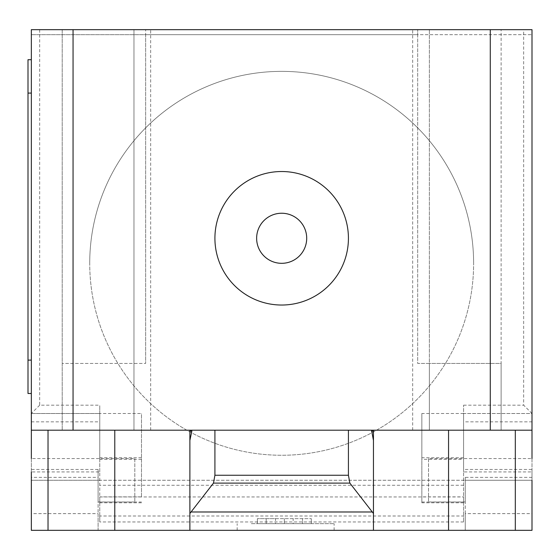 <?xml version="1.0" encoding="UTF-8"?>
<svg xmlns="http://www.w3.org/2000/svg" width="560" height="560" viewBox="0 0 560 560"><rect width="100%" height="100%" fill="white"/><g stroke="black" fill="none" stroke-linecap="round" stroke-linejoin="round"><path stroke-width="0.42" stroke-dasharray="2.8 2.1" d="M348.425 238.28A66.752 66.752 0 0 0 281.666 171.521A66.752 66.752 0 0 0 214.914 238.28A66.752 66.752 0 0 0 281.666 305.032A66.752 66.752 0 0 0 348.425 238.28M89.719 263.312A191.947 191.947 0 0 1 281.666 71.365A191.947 191.947 0 0 1 473.62 263.312A191.947 191.947 0 0 0 281.666 71.365A191.947 191.947 0 0 0 198.296 436.205A191.947 191.947 0 0 0 473.62 263.312A191.947 191.947 0 0 1 198.296 436.205A191.947 191.947 0 0 1 89.719 263.312M134.806 458.57L134.806 501.963L134.806 458.57L31.339 458.57L31.339 480.263L465.248 480.263L463.575 480.263L463.575 471.919L532 471.919L532 421.855L463.575 421.855L463.575 471.919M134.806 501.963L98.091 501.963L98.091 477.372L31.339 477.372M99.764 471.919L99.764 413.511L31.339 413.511L31.339 471.919L99.764 471.919L99.764 521.969L99.764 515.998L463.575 515.998L463.575 521.969L463.575 480.263L98.091 480.263L98.091 469.441L98.091 501.963M428.533 458.57L428.533 501.963L428.533 458.57L532 458.57L532 480.263L465.248 480.263L532 480.263L532 530.334L98.091 530.334L98.091 480.263L31.339 480.263L98.091 480.263L98.091 477.372M428.533 501.963L465.248 501.963L465.248 477.372L465.248 480.263L532 480.263L532 471.919M251.342 523.656L334.117 523.656L251.342 523.656M319.935 530.334L237.16 530.334L319.935 530.334M302.498 523.656L284.34 523.656L302.498 523.656L302.498 518.651L311.297 518.651L284.34 518.651L302.498 518.651L302.498 523.656M266.196 523.656L284.34 523.656L257.376 523.656L266.196 523.656L266.196 518.651L284.34 518.651L257.376 518.651L266.196 518.651L266.196 523.656M275.534 523.656L257.376 523.656L275.534 523.656L275.534 518.651L257.376 518.651L275.534 518.651M293.16 523.656L311.297 523.656L293.16 523.656L293.16 518.651M257.376 523.656L257.376 518.651L257.376 523.656M284.34 523.656L284.34 518.651L284.34 523.656M311.297 523.656L311.297 518.651L311.297 523.656M189.882 440.412L189.882 430.199L532 430.199M373.457 446.166L373.457 503.132M373.457 530.334L373.457 430.199M31.339 513.639L31.339 530.334L98.091 530.334L98.091 513.639L31.339 513.639L31.339 480.263M463.575 502.796L421.855 502.796L421.855 496.881L463.575 496.881L463.575 502.796L463.575 405.167L463.575 413.511L532 413.511L532 421.855M39.683 29.666L39.683 405.167L99.764 405.167L99.764 413.511L31.339 413.511L31.339 29.666L532 29.666L532 413.511L463.575 413.511L463.575 421.855M421.855 502.796L421.855 457.737L421.855 459.34L463.575 459.34M465.248 513.639L465.248 480.263L465.248 530.334L465.248 513.639L532 513.639M465.248 480.263L465.248 501.963M141.484 459.34L99.764 459.34L99.764 457.737L99.764 502.796L99.764 496.881L141.484 496.881L141.484 413.483L99.764 413.483L99.764 405.167M463.575 521.969L99.764 521.969M99.764 515.998L99.764 496.881M463.575 496.881L463.575 515.998M98.091 480.263L98.091 513.639M463.575 413.483L421.855 413.483L421.855 459.34M421.855 413.483L421.855 496.881M141.484 496.881L141.484 413.483M99.764 459.34L99.764 413.483M39.683 405.167L31.339 413.511M532 413.511L523.656 405.167L523.656 29.666M31.339 360.108L31.339 59.71L31.339 393.484L31.339 360.108L28 360.108L28 59.71L31.339 59.71M31.339 393.484L28 393.484L28 360.108M31.339 530.334L31.339 521.99M532 529.76L532 521.99M189.882 446.166L189.882 530.334M189.882 521.99L189.882 503.132M31.339 430.199L189.882 430.199M429.366 430.199L501.123 430.199L429.366 430.199L429.366 363.447L417.683 363.447L417.683 29.666L417.683 34.678L532 34.678L31.339 34.678L145.656 34.678L145.656 29.666L145.656 363.447L145.656 34.678L417.683 34.678L417.683 363.447L501.123 363.447L501.123 29.666L62.209 29.666L62.209 430.199L150.661 430.199L62.209 430.199L62.209 29.666L31.339 29.666L31.339 34.678L31.339 29.666L532 29.666L532 34.678L532 29.666L501.123 29.666L501.123 430.199L501.123 363.447L429.366 363.447L429.366 430.199L429.366 29.666L429.366 430.199M133.973 430.199L133.973 363.447L62.209 363.447L145.656 363.447L133.973 363.447L133.973 430.199L133.973 29.666L133.973 430.199M98.091 469.441L31.339 469.441M532 477.372L465.248 477.372M421.855 502.026L463.575 502.026M465.248 469.441L532 469.441M463.575 485.275L99.764 485.275M99.764 502.026L141.484 502.026M31.339 421.855L99.764 421.855M99.764 496.951L463.575 496.951M463.575 405.167L523.656 405.167M31.339 93.086L28 93.086M237.16 530.334L237.16 523.656M334.117 530.334L334.117 523.656M463.575 457.737L421.855 457.737M141.484 457.737L99.764 457.737M141.484 502.796L99.764 502.796M150.661 430.199L150.661 29.666M412.678 430.199L412.678 29.666"/><path stroke-width="0.84" d="M31.339 458.57L31.339 430.199L532 430.199L532 458.57M191.051 511.98L213.479 483.105L214.914 475.251L348.425 475.251L349.86 483.105L373.457 513.478L373.457 530.334L189.882 530.334L189.882 513.478L191.051 511.98L372.288 511.98M349.86 483.105L213.479 483.105M348.425 430.199L348.425 475.251M214.914 430.199L214.914 475.251M371.504 430.199L373.457 440.412L373.457 513.478M373.457 440.412L373.457 431.123L371.504 431.123M373.457 430.199L373.457 431.123M31.339 471.919L31.339 530.334L189.882 530.334M373.457 530.334L532 530.334L532 480.263M189.882 513.478L189.882 440.412L191.835 431.123L189.882 431.123L189.882 521.99M31.339 59.71L28 59.71L28 93.086L31.339 93.086M31.339 360.108L28 360.108L28 393.484L31.339 393.484M28 360.108L28 93.086M189.882 431.123L189.882 430.199M191.835 431.123L191.835 430.199M31.339 430.199L31.339 29.666L73.059 29.666L73.059 430.199M532 430.199L532 29.666L73.059 29.666M490.28 430.199L490.28 29.666M281.666 171.521A66.752 66.752 0 0 0 214.914 238.28A66.752 66.752 0 0 0 281.666 305.032A66.752 66.752 0 0 0 348.425 238.28A66.752 66.752 0 0 0 281.666 171.521M256.634 238.28A25.039 25.039 0 0 0 281.666 263.319A25.039 25.039 0 0 0 306.705 238.28A25.039 25.039 0 0 0 281.666 213.241A25.039 25.039 0 0 0 256.634 238.28M48.027 430.199L48.027 530.334M515.312 430.199L515.312 530.334M448.553 430.199L448.553 530.334M114.779 430.199L114.779 530.334"/></g></svg>
